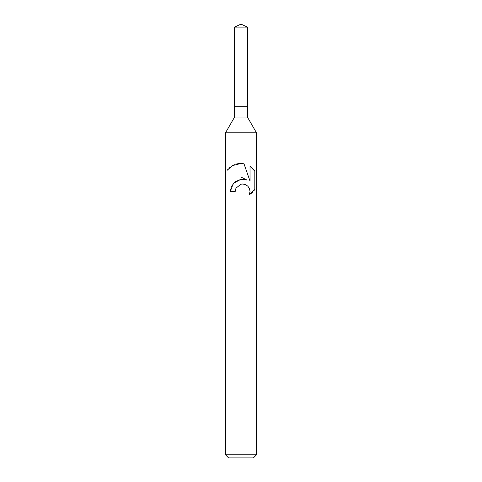 <?xml version="1.0" encoding="UTF-8"?>
<svg xmlns="http://www.w3.org/2000/svg" width="482" height="482" viewBox="0 0 482 482"><rect width="100%" height="100%" fill="white"/><g stroke="black" fill="none" stroke-linecap="round" stroke-linejoin="round"><path stroke-width="0.72" d="M234.595 27.088L247.405 27.088L241 24.1L234.595 27.088L234.595 106.727L241 106.727L234.595 106.727L234.595 117.054L247.405 117.054L256.49 132.797L256.49 454.803L225.51 454.803L228.607 457.9L253.393 457.9L256.49 454.803M247.405 27.088L247.405 106.727L241 106.727L247.405 106.727L247.405 117.054M234.595 117.054L225.51 132.797L256.49 132.797M235.192 191.493L235.975 188.125L235.192 191.493L230.312 191.493L233.312 183.377L241 179.274L246.917 179.997L244.229 179.298M246.923 179.997L241 177.075M227.191 170.267L232.493 165.603L241 163.464L243.994 163.784L250.025 181.136L250.025 166.278L254.809 171.116L254.809 189.45L249.254 194.77L250.044 191.444L249.471 188.589L247.899 186.233L245.519 184.612L242.615 184.022L241 184.202L235.975 188.125M249.616 188.98L250.044 191.444L249.254 194.77L251.532 193.155M251.827 192.908L252.803 191.969M253.695 190.974L254.424 190.022M241.175 179.256L235.023 181.756L231.209 186.793M230.535 189.046L230.474 189.408M254.424 170.544L253.695 169.592M252.803 168.592L251.827 167.658M251.532 167.405L250.025 166.278M241.886 163.5L238.729 163.579M238.349 163.627L236.12 164.097M234.397 164.687L233.439 165.109M232.348 165.681L231.3 166.338M230.221 167.127L229.251 167.965M228.341 168.881L227.625 169.712M225.51 132.797L225.51 454.803"/></g></svg>
